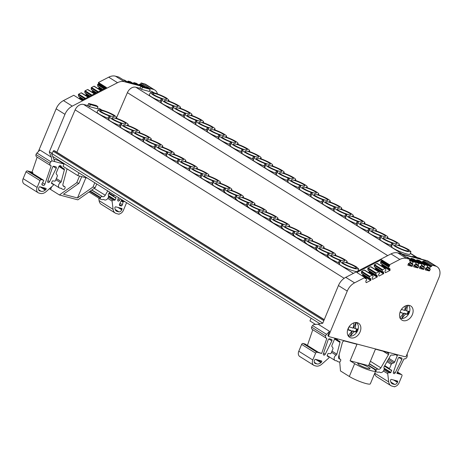 <?xml version="1.0" encoding="UTF-8"?>
<svg xmlns="http://www.w3.org/2000/svg" width="463" height="463" viewBox="0 0 463 463"><rect width="100%" height="100%" fill="white"/><g stroke="black" fill="none" stroke-linecap="round" stroke-linejoin="round"><path stroke-width="0.69" d="M348.054 335.559L348.02 335.536A7.686 5.631 -58 0 0 348.054 335.559A7.686 5.631 -58 0 0 348.245 335.669L351.903 331.184L347.892 329.812L349.154 326.774L353.165 328.145L353.929 323.261M49.454 188.696A12.767 1.927 22.6 0 0 50.554 189.425L59.397 194.964L76.748 182.717L79.526 176.05M360.064 363.704A6.638 1.001 22.6 0 0 357.766 363.548A6.638 1.001 22.6 0 0 361.059 365.915A6.638 1.001 22.6 0 0 367.726 368.502A6.638 1.001 22.6 0 0 370.024 368.652A6.638 1.001 22.6 0 0 366.731 366.291A6.638 1.001 22.6 0 0 360.064 363.704M400.211 318.185A7.686 5.631 122 0 0 400.663 318.33A7.686 5.631 122 0 0 401.728 318.48L401.803 318.527A7.686 5.631 -58 0 0 408.945 313.416A7.686 5.631 -58 0 0 408.308 305.285M348.251 335.669A7.686 5.631 122 0 0 349.143 336.011A7.686 5.631 122 0 0 350.207 336.161L350.283 336.207A7.686 5.631 -58 0 0 357.633 330.651A7.686 5.631 -58 0 0 356.209 322.537L356.174 322.508A7.686 5.631 -58 0 1 356.209 322.537M105.089 88.288L98.249 84.006A0.509 0.376 122 0 0 98.584 83.363L98.422 82.501L106.502 87.559L81.829 100.332L73.75 95.274L63.46 100.598A12.767 9.353 122 0 0 56.145 108.817L64.959 114.332A12.767 9.353 -58 0 1 72.274 106.12L117.527 82.698A12.767 9.353 -58 0 1 124.292 81.702L153.241 89.359A10.215 7.483 -58 0 1 154.781 90.025A10.215 7.483 -58 0 1 157.449 93.902M98.011 88.589L98.7 88.23A0.509 0.376 122 0 0 99.036 87.6L102.381 89.695M91.616 91.9L92.305 91.541A0.509 0.376 122 0 0 92.635 90.904L95.986 93.005M85.215 95.21L85.904 94.851A0.509 0.376 122 0 0 86.24 94.215L89.591 96.316M78.884 98.486L79.497 98.168A0.509 0.376 122 0 0 79.833 97.531L83.184 99.632M143.86 86.61L140.11 84.26A0.509 0.376 122 0 0 140.671 83.896L141.059 82.952L149.138 88.011L126.92 82.13L118.846 77.072L115.478 76.181A12.767 9.353 122 0 0 108.712 77.176L98.422 82.501M52.522 167.201A1.279 0.938 -58 0 1 53.928 166.281L55.82 166.784A1.279 0.938 -58 0 1 56.017 166.865A1.279 0.938 -58 0 1 56.26 168.191L49.576 181.716A1.279 0.938 -58 0 1 48.025 182.451A1.279 0.938 -58 0 1 47.735 181.23L52.522 167.201M115.773 210.52L117.278 211.464A5.365 3.93 -58 0 1 116.45 211.111A5.365 3.93 -58 0 1 114.951 208.529L114.87 207.829A0.764 0.561 -58 0 1 115.779 206.851L121.734 208.425A0.764 0.561 -58 0 1 121.995 209.27L119.848 207.928M42.087 184.899L42.44 185.119A1.279 0.938 -58 0 1 42.249 185.038A1.279 0.938 -58 0 1 42 183.707A1.279 0.938 -58 0 1 42.098 183.51L43.626 180.865A0.509 0.376 -58 0 0 43.568 180.257L30.454 172.045A0.509 0.376 122 0 0 30.379 172.016L32.919 172.687L32.034 172.132L27.398 170.905A1.279 0.938 122 0 0 25.992 171.825L23.15 178.654A5.105 3.739 122 0 0 24.134 183.961L38.128 192.724A5.105 3.739 122 0 0 38.863 193.048L40.287 193.424A7.663 5.614 122 0 0 46.092 191.647L53.071 185.518A0.764 0.561 -58 0 0 53.193 184.343L53.17 184.332A0.764 0.561 -58 0 1 53.193 184.343M119.39 204.721L121.474 206.029L119.946 205.624A1.279 0.938 -58 0 1 119.749 205.537A1.279 0.938 -58 0 1 119.506 204.212A1.279 0.938 -58 0 1 119.604 204.015L121.757 199.663M107.798 198.436L112.098 201.133A0.764 0.561 -58 0 1 112.908 200.138L108.354 197.284M90.343 191.04L100.61 197.469L100.419 197.933A1.279 0.938 -58 0 0 100.662 199.258A1.279 0.938 -58 0 0 100.859 199.345L101.472 199.507A5.747 4.208 -58 0 0 103.342 199.489A1.279 0.938 -58 0 1 103.949 199.57A1.279 0.938 -58 0 1 104.025 199.628A3.195 2.338 122 0 0 104.216 199.761A3.195 2.338 122 0 0 107.41 198.928A3.195 2.338 122 0 0 108.342 195.27A1.279 0.938 -58 0 1 108.394 194.31A1.279 0.938 -58 0 1 108.492 194.113L109.656 192.087M63.286 186.045L63.992 186.485A2.552 1.869 -58 0 1 63.605 186.317A2.552 1.869 -58 0 1 62.974 184.077L66.776 169.823A1.279 0.938 -58 0 1 66.846 169.62A1.279 0.938 -58 0 1 67.274 169.007M51.619 183.498L51.648 183.516A0.509 0.376 -58 0 1 51.532 182.978L52.267 181.218A0.509 0.376 -58 0 1 52.799 180.842L54.715 181.126A0.764 0.561 -58 0 0 55.508 180.564L57.262 176.351A1.279 0.938 -58 0 0 57.221 175.222L56.318 173.938A1.279 0.938 -58 0 1 56.278 172.809L58.882 166.558A1.279 0.938 -58 0 1 60.288 165.638L60.578 165.713A1.279 0.938 -58 0 1 60.769 165.795A1.279 0.938 -58 0 1 61.035 166.095A8.936 6.546 122 0 0 62.904 168.208A8.936 6.546 122 0 0 63.9 168.682A1.279 0.938 -58 0 1 64.039 168.752A1.279 0.938 -58 0 1 64.357 169.869L61.226 181.612A1.279 0.938 -58 0 1 60.474 182.607A3.195 2.338 122 0 0 58.778 184.592A3.195 2.338 122 0 0 59.391 187.903A3.195 2.338 122 0 0 60.67 188.157A1.279 0.938 -58 0 1 61.18 188.256A1.279 0.938 -58 0 1 61.319 188.377L61.006 188.181M361.916 275.682L362.529 275.363A0.509 0.376 122 0 0 362.865 274.727L370.944 279.785A0.509 0.376 -58 0 1 370.608 280.422L366.47 282.563A0.509 0.376 -58 0 1 365.984 282.343L365.799 281.261A0.509 0.376 -58 0 1 366.135 280.624L366.314 280.532A0.509 0.376 -58 0 0 366.638 279.86L366.302 278.616A0.509 0.376 -58 0 0 366.169 278.431L364.879 277.621M370.944 279.785L370.753 278.703A0.509 0.376 -58 0 0 370.267 278.483L370.099 278.576A0.509 0.376 -58 0 1 369.607 278.315L369.491 276.961A0.509 0.376 -58 0 1 369.833 276.365L372.229 275.12A0.509 0.376 -58 0 1 372.709 275.3L373.045 276.544A0.509 0.376 -58 0 1 372.721 277.215L372.541 277.308A0.509 0.376 -58 0 0 372.206 277.945L372.391 279.027A0.509 0.376 -58 0 0 372.877 279.247L377.015 277.106L368.936 272.047A0.509 0.376 122 0 0 369.271 271.411L377.351 276.469L376.76 275.138M364.63 270.247A0.509 0.376 122 0 0 364.155 270.062L361.753 271.306A0.509 0.376 122 0 0 361.412 271.903L361.528 273.263A0.509 0.376 122 0 0 361.672 273.523L369.752 278.581M377.16 275.387A0.509 0.376 -58 0 0 376.674 275.172L376.506 275.259A0.509 0.376 -58 0 1 376.014 275.005L375.898 273.645A0.509 0.376 -58 0 1 376.24 273.048L378.63 271.81A0.509 0.376 -58 0 1 379.104 271.989L379.44 273.234A0.509 0.376 -58 0 1 379.116 273.905L378.937 274.003A0.509 0.376 -58 0 0 378.601 274.634L378.786 275.716A0.509 0.376 -58 0 0 379.278 275.936L383.41 273.795L375.337 268.737A0.509 0.376 122 0 0 375.667 268.1L383.746 273.158L383.156 271.827M371.031 266.937A0.509 0.376 122 0 0 370.55 266.752L368.16 267.99A0.509 0.376 122 0 0 367.819 268.586L367.935 269.946A0.509 0.376 122 0 0 368.079 270.207L376.159 275.265M383.561 272.076A0.509 0.376 -58 0 0 383.075 271.862L382.901 271.949A0.509 0.376 -58 0 1 382.409 271.694L382.293 270.334A0.509 0.376 -58 0 1 382.635 269.738L385.025 268.499A0.509 0.376 -58 0 1 385.505 268.679L385.835 269.923A0.509 0.376 -58 0 1 385.511 270.595L385.332 270.693A0.509 0.376 -58 0 0 384.996 271.324L385.187 272.412A0.509 0.376 -58 0 0 385.673 272.626L389.811 270.485L381.732 265.426A0.509 0.376 122 0 0 382.068 264.79L390.141 269.848L389.557 268.517M377.426 263.626A0.509 0.376 122 0 0 376.946 263.441L374.555 264.68A0.509 0.376 122 0 0 374.22 265.276L374.335 266.636A0.509 0.376 122 0 0 374.48 266.896L382.554 271.955M388.694 267.024A0.509 0.376 -58 0 1 389.03 266.428L389.36 266.26L381.28 261.201L380.951 261.369A0.509 0.376 122 0 0 380.615 261.965L380.731 263.325A0.509 0.376 122 0 0 380.875 263.586L388.955 268.644A0.509 0.376 -58 0 1 388.81 268.384L388.694 267.024L380.615 261.965M409.593 260.744L409.732 260.831A0.509 0.376 -58 0 1 409.558 260.27L409.952 259.326L401.878 254.268L424.091 260.148L432.17 265.201L435.538 266.092A10.215 7.483 -58 0 1 437.078 266.757A10.215 7.483 -58 0 1 439.04 277.372L406.387 355.815A1.279 0.938 122 0 1 404.98 356.736L329.28 336.711A1.279 0.938 122 0 1 329.089 336.63A1.279 0.938 122 0 1 328.84 335.305L328.105 334.842A1.279 0.938 122 0 0 328.354 336.167L329.089 336.63M408.488 263.516L412.417 265.976A0.509 0.376 -58 0 1 411.856 266.347L408.129 265.363A0.509 0.376 -58 0 1 407.949 264.801L408.441 263.615A0.509 0.376 -58 0 1 409.003 263.25L409.153 263.285A0.509 0.376 -58 0 0 409.732 262.874L410.218 261.433A0.509 0.376 -58 0 0 410.102 260.941L410.027 260.912A0.509 0.376 -58 0 1 410.102 260.941M412.417 265.976L412.903 264.795A0.509 0.376 -58 0 0 412.73 264.234L412.568 264.188A0.509 0.376 -58 0 1 412.406 263.592L413.089 262.197A0.509 0.376 -58 0 1 413.633 261.867L415.786 262.434A0.509 0.376 -58 0 1 415.977 262.955L415.496 264.396A0.509 0.376 -58 0 1 414.912 264.813L414.761 264.772A0.509 0.376 -58 0 0 414.2 265.137L413.714 266.323A0.509 0.376 -58 0 0 413.887 266.885L417.614 267.869L414.003 265.612M414.252 265.039L418.182 267.498L418.662 266.318A0.509 0.376 -58 0 0 418.488 265.756L418.326 265.716A0.509 0.376 -58 0 1 418.17 265.114L418.847 263.719A0.509 0.376 -58 0 1 419.397 263.389L421.55 263.956A0.509 0.376 -58 0 1 421.741 264.477L421.255 265.924A0.509 0.376 -58 0 1 420.676 266.335L420.526 266.294A0.509 0.376 -58 0 0 419.958 266.665L419.472 267.846A0.509 0.376 -58 0 0 419.652 268.407L423.373 269.397L419.767 267.134M420.01 266.561L423.94 269.02L424.426 267.84A0.509 0.376 -58 0 0 424.247 267.278L424.085 267.238A0.509 0.376 -58 0 1 423.929 266.636L424.612 265.241A0.509 0.376 -58 0 1 425.156 264.911L427.32 265.484A0.509 0.376 -58 0 1 427.511 266.005L427.025 267.446A0.509 0.376 -58 0 1 426.446 267.863L426.296 267.822A0.509 0.376 -58 0 0 425.728 268.187L425.242 269.373A0.509 0.376 -58 0 0 425.422 269.935L429.143 270.919L425.538 268.662M425.781 268.089L429.71 270.548L430.196 269.368A0.509 0.376 -58 0 0 430.017 268.806L429.855 268.766A0.509 0.376 -58 0 1 429.699 268.164L430.382 266.769A0.509 0.376 -58 0 1 430.926 266.439L422.846 261.381A0.509 0.376 122 0 0 422.302 261.711L422.071 262.185M350.919 337.863A8.322 6.1 -58 0 1 349.663 337.324A8.322 6.1 -58 0 1 348.454 327.839A8.322 6.1 -58 0 1 357.245 322.67A8.322 6.1 -58 0 1 358.501 323.215A8.322 6.1 -58 0 1 359.71 332.694A8.322 6.1 -58 0 1 350.919 337.863M403.18 320.645A8.322 6.1 -58 0 1 401.925 320.101A8.322 6.1 -58 0 1 400.715 310.615A8.322 6.1 -58 0 1 409.506 305.453A8.322 6.1 -58 0 1 410.762 305.991A8.322 6.1 -58 0 1 411.972 315.477A8.322 6.1 -58 0 1 403.18 320.645M401.907 359.282A1.279 0.938 122 0 0 401.664 357.957A1.279 0.938 122 0 0 401.473 357.87L399.575 357.372A1.279 0.938 122 0 0 398.128 358.397L393.388 372.316A1.279 0.938 122 0 0 393.672 373.543A1.279 0.938 122 0 0 395.228 372.802L401.867 359.381A1.279 0.938 122 0 0 401.907 359.282M323.562 353.246L325.217 354.282A1.279 0.938 122 0 1 323.66 355.017A1.279 0.938 122 0 1 323.377 353.796L328.122 339.871A1.279 0.938 122 0 1 329.569 338.852L331.462 339.35A1.279 0.938 -58 0 1 331.653 339.437A1.279 0.938 -58 0 1 331.902 340.762A1.279 0.938 -58 0 1 331.855 340.861L328.846 338.974M314.637 363.044L315.372 363.513A2.807 2.06 -58 0 1 314.99 363.345A2.807 2.06 -58 0 1 314.446 360.422L314.672 359.89A0.764 0.561 122 0 1 315.517 359.334L321.467 360.909A0.764 0.561 -58 0 1 321.467 362.13L320.871 362.651A5.365 3.93 -58 0 1 316.808 363.895L314.261 362.303M327.254 356.064L327.289 356.082A0.509 0.376 -58 0 1 327.272 356.076L328.805 356.898A0.764 0.561 -58 0 1 328.713 358.084L321.733 364.219A7.663 5.614 -58 0 1 315.928 365.99L314.499 365.614A5.105 3.739 -58 0 1 313.769 365.29A5.105 3.739 -58 0 1 312.785 359.983L315.627 353.159A1.279 0.938 -58 0 1 317.039 352.239L321.675 353.46L326.814 338.372A2.552 1.869 -58 0 1 326.265 338.169A2.552 1.869 -58 0 1 325.645 335.889A2.552 1.869 -58 0 1 325.773 335.519A2.552 1.869 -58 0 1 326.571 334.35L329.558 331.346L328.105 334.842M329.558 331.346L318.11 324.181L313.526 324.632L312.577 325.587A2.552 1.869 122 0 0 311.778 326.756A2.552 1.869 122 0 0 311.645 327.127A2.552 1.869 122 0 0 312.27 329.407L326.265 338.169M386.622 352.135L388.654 353.402A1.916 1.401 122 0 0 388.133 352.58A1.916 1.401 122 0 0 387.844 352.459L375.429 349.171L368.56 365.683L373.126 368.542A12.767 1.927 -157.4 0 1 375.678 371.008A12.767 1.927 -157.4 0 1 367.443 369.526A12.767 1.927 -157.4 0 1 354.664 363.658L350.092 360.799L356.967 344.287L344.553 341.005A1.916 1.401 122 0 0 343.193 341.376A1.279 0.938 122 0 0 342.417 342.394L338.615 356.649A2.552 1.869 122 0 0 339.246 358.889A2.552 1.869 122 0 0 339.628 359.051L340.224 359.213A1.279 0.938 -58 0 1 340.415 359.294A1.279 0.938 -58 0 1 340.664 360.619L340.467 361.088A1.279 0.938 -58 0 1 339.061 362.008L338.447 361.846A5.747 4.208 -58 0 1 337.602 361.476A5.747 4.208 -58 0 1 336.96 360.943A1.279 0.938 122 0 0 336.815 360.822A1.279 0.938 122 0 0 336.306 360.723A3.195 2.338 -58 0 1 335.033 360.474A3.195 2.338 -58 0 1 334.193 357.893A3.195 2.338 -58 0 1 336.115 355.173A1.279 0.938 122 0 0 336.792 354.38A1.279 0.938 122 0 0 336.861 354.178L339.992 342.435A1.279 0.938 122 0 0 339.68 341.318A1.279 0.938 122 0 0 339.535 341.248A8.936 6.546 -58 0 1 338.54 340.774A8.936 6.546 -58 0 1 336.676 338.667M388.654 353.402A1.279 0.938 -58 0 1 388.613 354.392A1.279 0.938 -58 0 1 388.515 354.589L380.875 367.825L370.394 361.267M395.911 354.34A8.936 6.546 -58 0 1 391.681 355.046A1.279 0.938 122 0 0 390.425 355.775L384.128 366.679A1.279 0.938 122 0 0 383.983 367.836A3.195 2.338 -58 0 1 383.856 370.238A3.195 2.338 -58 0 1 379.851 372.327A3.195 2.338 -58 0 1 379.666 372.194A1.279 0.938 122 0 0 379.591 372.142A1.279 0.938 122 0 0 378.977 372.061A5.747 4.208 -58 0 1 377.108 372.073L376.494 371.911A1.279 0.938 -58 0 1 376.303 371.83A1.279 0.938 -58 0 1 376.06 370.498L374.758 369.688M89.44 106.646L90.545 104.603L97.896 106.756L97.149 108.683L89.44 106.646M96.09 105.454L88.774 103.492L87.629 105.518L89.371 106.6M148.351 88.23L150.093 89.313L149.41 91.46L141.701 89.423L139.861 87.993L141.632 89.382M354.826 266.555A7.489 1.129 22.6 0 0 347.314 263.106A7.489 1.129 22.6 0 0 342.493 262.243A7.489 1.129 22.6 0 0 343.992 263.684A7.489 1.129 22.6 0 0 351.481 267.122A7.489 1.129 22.6 0 0 356.325 268.002A7.489 1.129 22.6 0 0 354.826 266.555M343.297 259.338A7.489 1.129 22.6 0 0 335.785 255.889A7.489 1.129 22.6 0 0 330.964 255.026A7.489 1.129 22.6 0 0 332.463 256.473A7.489 1.129 22.6 0 0 339.952 259.911A7.489 1.129 22.6 0 0 344.796 260.785A7.489 1.129 22.6 0 0 343.297 259.338M331.774 252.121A7.489 1.129 22.6 0 0 324.256 248.672A7.489 1.129 22.6 0 0 319.435 247.815A7.489 1.129 22.6 0 0 320.94 249.256A7.489 1.129 22.6 0 0 328.429 252.694A7.489 1.129 22.6 0 0 333.267 253.568A7.489 1.129 22.6 0 0 331.774 252.121M320.246 244.904A7.489 1.129 22.6 0 0 312.733 241.46A7.489 1.129 22.6 0 0 307.912 240.598A7.489 1.129 22.6 0 0 309.411 242.039A7.489 1.129 22.6 0 0 316.9 245.477A7.489 1.129 22.6 0 0 321.744 246.357A7.489 1.129 22.6 0 0 320.246 244.904M308.717 237.687A7.489 1.129 22.6 0 0 301.205 234.243A7.489 1.129 22.6 0 0 296.384 233.381A7.489 1.129 22.6 0 0 297.888 234.822A7.489 1.129 22.6 0 0 305.372 238.26A7.489 1.129 22.6 0 0 310.216 239.139A7.489 1.129 22.6 0 0 308.717 237.687M297.194 230.47A7.489 1.129 22.6 0 0 289.682 227.026A7.489 1.129 22.6 0 0 284.861 226.164A7.489 1.129 22.6 0 0 286.36 227.605A7.489 1.129 22.6 0 0 293.849 231.043A7.489 1.129 22.6 0 0 298.693 231.922A7.489 1.129 22.6 0 0 297.194 230.47M285.665 223.259A7.489 1.129 22.6 0 0 278.153 219.809A7.489 1.129 22.6 0 0 273.332 218.947A7.489 1.129 22.6 0 0 274.837 220.388A7.489 1.129 22.6 0 0 282.32 223.826A7.489 1.129 22.6 0 0 287.164 224.705A7.489 1.129 22.6 0 0 285.665 223.259M274.142 216.042A7.489 1.129 22.6 0 0 266.63 212.592A7.489 1.129 22.6 0 0 261.809 211.73A7.489 1.129 22.6 0 0 263.308 213.177A7.489 1.129 22.6 0 0 270.797 216.615A7.489 1.129 22.6 0 0 275.641 217.488A7.489 1.129 22.6 0 0 274.142 216.042M262.614 208.825A7.489 1.129 22.6 0 0 255.101 205.375A7.489 1.129 22.6 0 0 250.28 204.519A7.489 1.129 22.6 0 0 251.779 205.96A7.489 1.129 22.6 0 0 259.268 209.398A7.489 1.129 22.6 0 0 264.113 210.271A7.489 1.129 22.6 0 0 262.614 208.825M251.091 201.608A7.489 1.129 22.6 0 0 243.579 198.164A7.489 1.129 22.6 0 0 238.752 197.302A7.489 1.129 22.6 0 0 240.256 198.743A7.489 1.129 22.6 0 0 247.746 202.181A7.489 1.129 22.6 0 0 252.584 203.06A7.489 1.129 22.6 0 0 251.091 201.608M158.913 143.9A7.495 1.129 22.6 0 0 151.395 140.451A7.495 1.129 22.6 0 0 146.568 139.589A7.495 1.129 22.6 0 0 148.073 141.03A7.495 1.129 22.6 0 0 155.568 144.473A7.495 1.129 22.6 0 0 160.412 145.353A7.495 1.129 22.6 0 0 158.913 143.9M193.482 165.54A7.495 1.129 22.6 0 0 185.958 162.091A7.495 1.129 22.6 0 0 181.137 161.228A7.495 1.129 22.6 0 0 182.636 162.669A7.495 1.129 22.6 0 0 190.131 166.113A7.495 1.129 22.6 0 0 194.981 166.993A7.495 1.129 22.6 0 0 193.482 165.54M204.999 172.751A7.495 1.129 22.6 0 0 197.481 169.302A7.495 1.129 22.6 0 0 192.654 168.439A7.495 1.129 22.6 0 0 194.159 169.886A7.495 1.129 22.6 0 0 201.654 173.324A7.495 1.129 22.6 0 0 206.498 174.204A7.495 1.129 22.6 0 0 204.999 172.751M216.522 179.968A7.495 1.129 22.6 0 0 209.004 176.519A7.495 1.129 22.6 0 0 204.177 175.656A7.495 1.129 22.6 0 0 205.682 177.097A7.495 1.129 22.6 0 0 213.177 180.535A7.495 1.129 22.6 0 0 218.021 181.415A7.495 1.129 22.6 0 0 216.522 179.968M228.045 187.179A7.495 1.129 22.6 0 0 220.527 183.73A7.495 1.129 22.6 0 0 215.7 182.868A7.495 1.129 22.6 0 0 217.205 184.309A7.495 1.129 22.6 0 0 224.694 187.752A7.495 1.129 22.6 0 0 229.544 188.632A7.495 1.129 22.6 0 0 228.045 187.179M181.959 158.329A7.495 1.129 22.6 0 0 174.441 154.879A7.495 1.129 22.6 0 0 169.614 154.017A7.495 1.129 22.6 0 0 171.113 155.458A7.495 1.129 22.6 0 0 178.608 158.896A7.495 1.129 22.6 0 0 183.458 159.776A7.495 1.129 22.6 0 0 181.959 158.329M170.436 151.112A7.495 1.129 22.6 0 0 162.918 147.662A7.495 1.129 22.6 0 0 158.091 146.8A7.495 1.129 22.6 0 0 159.596 148.247A7.495 1.129 22.6 0 0 167.085 151.685A7.495 1.129 22.6 0 0 171.935 152.564A7.495 1.129 22.6 0 0 170.436 151.112M112.827 115.044A7.495 1.129 22.6 0 0 105.309 111.595A7.495 1.129 22.6 0 0 100.483 110.732A7.495 1.129 22.6 0 0 101.987 112.179A7.495 1.129 22.6 0 0 109.476 115.617A7.495 1.129 22.6 0 0 114.326 116.497A7.495 1.129 22.6 0 0 112.827 115.044M124.35 122.261A7.495 1.129 22.6 0 0 116.826 118.812A7.495 1.129 22.6 0 0 112.005 117.949A7.495 1.129 22.6 0 0 113.504 119.39A7.495 1.129 22.6 0 0 120.999 122.834A7.495 1.129 22.6 0 0 125.849 123.708A7.495 1.129 22.6 0 0 124.35 122.261M135.873 129.472A7.495 1.129 22.6 0 0 128.349 126.023A7.495 1.129 22.6 0 0 123.528 125.16A7.495 1.129 22.6 0 0 125.027 126.602A7.495 1.129 22.6 0 0 132.522 130.045A7.495 1.129 22.6 0 0 137.372 130.925A7.495 1.129 22.6 0 0 135.873 129.472M147.39 136.683A7.495 1.129 22.6 0 0 139.872 133.234A7.495 1.129 22.6 0 0 135.046 132.377A7.495 1.129 22.6 0 0 136.55 133.819A7.495 1.129 22.6 0 0 144.045 137.256A7.495 1.129 22.6 0 0 148.889 138.136A7.495 1.129 22.6 0 0 147.39 136.683M239.568 194.391A7.495 1.129 22.6 0 0 232.05 190.941A7.495 1.129 22.6 0 0 227.223 190.079A7.495 1.129 22.6 0 0 228.728 191.526A7.495 1.129 22.6 0 0 236.217 194.964A7.495 1.129 22.6 0 0 241.067 195.843A7.495 1.129 22.6 0 0 239.568 194.391M196.52 168.248L197.915 169.03A10.059 1.516 -157.4 0 1 206.851 173.243A10.059 1.516 -157.4 0 1 208.871 175.176A10.059 1.516 -157.4 0 1 208.136 175.431L209.438 176.241A10.059 1.516 -157.4 0 1 218.374 180.454A10.059 1.516 -157.4 0 1 220.388 182.393A10.059 1.516 -157.4 0 1 219.659 182.642L219.612 182.769M219.566 182.677L220.961 183.458A10.059 1.516 -157.4 0 1 229.897 187.671A10.059 1.516 -157.4 0 1 231.911 189.604A10.059 1.516 -157.4 0 1 231.182 189.859L231.135 189.98M231.089 189.888L232.478 190.669A10.059 1.516 -157.4 0 1 241.42 194.882A10.059 1.516 -157.4 0 1 243.434 196.816A10.059 1.516 -157.4 0 1 242.693 197.07L242.653 197.186M242.612 197.111L244.007 197.886A10.059 1.516 -157.4 0 1 252.943 202.099A10.059 1.516 -157.4 0 1 254.963 204.033A10.059 1.516 -157.4 0 1 254.222 204.287L254.175 204.403M265.664 211.539L267.058 212.32A10.059 1.516 -157.4 0 1 275.994 216.534A10.059 1.516 -157.4 0 1 278.014 218.467A10.059 1.516 -157.4 0 1 277.273 218.715L277.233 218.837M277.192 218.75L278.587 219.537A10.059 1.516 -157.4 0 1 287.523 223.745A10.059 1.516 -157.4 0 1 289.537 225.684A10.059 1.516 -157.4 0 1 288.796 225.932L288.756 226.054M288.715 225.967L290.11 226.748A10.059 1.516 -157.4 0 1 299.052 230.962A10.059 1.516 -157.4 0 1 301.066 232.901A10.059 1.516 -157.4 0 1 300.325 233.149L300.284 233.271M300.244 233.184L301.639 233.965A10.059 1.516 -157.4 0 1 310.575 238.179A10.059 1.516 -157.4 0 1 312.589 240.118A10.059 1.516 -157.4 0 1 311.848 240.366L311.807 240.482M311.767 240.401L313.162 241.182A10.059 1.516 -157.4 0 1 322.103 245.396A10.059 1.516 -157.4 0 1 324.117 247.329A10.059 1.516 -157.4 0 1 323.377 247.583L323.336 247.699M323.296 247.618L324.69 248.399A10.059 1.516 -157.4 0 1 333.626 252.613A10.059 1.516 -157.4 0 1 335.64 254.546A10.059 1.516 -157.4 0 1 334.905 254.8L334.859 254.916M334.818 254.835L336.213 255.617A10.059 1.516 -157.4 0 1 345.155 259.83A10.059 1.516 -157.4 0 1 347.169 261.763A10.059 1.516 -157.4 0 1 346.428 262.012M109.303 119.026L108.012 118.215L109.071 115.9A10.059 1.516 -157.4 0 1 100.135 111.687L98.121 109.743L101.605 109.98A10.059 1.516 -157.4 0 1 114.679 115.536L116.693 117.469L115.918 117.845M108.012 118.215A10.122 1.528 -157.4 0 1 99.111 114.014A10.122 1.528 -157.4 0 1 97.091 112.052L98.121 109.743M115.866 117.752L117.261 118.54A10.059 1.516 -157.4 0 1 126.202 122.747A10.059 1.516 -157.4 0 1 128.216 124.686A10.059 1.516 -157.4 0 1 127.481 124.935L127.435 125.062M127.389 124.969L128.783 125.751A10.059 1.516 -157.4 0 1 137.719 129.964A10.059 1.516 -157.4 0 1 139.739 131.897A10.059 1.516 -157.4 0 1 139.004 132.152L138.958 132.273M138.912 132.181L140.306 132.962A10.059 1.516 -157.4 0 1 149.242 137.175A10.059 1.516 -157.4 0 1 151.256 139.114A10.059 1.516 -157.4 0 1 150.527 139.363L150.481 139.485M150.434 139.398L151.829 140.179A10.059 1.516 -157.4 0 1 160.765 144.387A10.059 1.516 -157.4 0 1 162.779 146.325A10.059 1.516 -157.4 0 1 162.05 146.574L162.004 146.702M161.957 146.609L163.346 147.39A10.059 1.516 -157.4 0 1 172.288 151.604A10.059 1.516 -157.4 0 1 174.302 153.537A10.059 1.516 -157.4 0 1 173.573 153.791L173.527 153.913M173.475 153.82L174.869 154.601A10.059 1.516 -157.4 0 1 183.811 158.815A10.059 1.516 -157.4 0 1 185.825 160.754A10.059 1.516 -157.4 0 1 185.09 161.002L185.044 161.124M184.997 161.037L186.392 161.819A10.059 1.516 -157.4 0 1 195.328 166.032A10.059 1.516 -157.4 0 1 197.348 167.965A10.059 1.516 -157.4 0 1 196.613 168.214L196.567 168.341M397.347 245.193A7.489 1.129 22.6 0 0 394.748 245.025A7.489 1.129 22.6 0 0 398.481 247.693A7.489 1.129 22.6 0 0 405.993 250.605A7.489 1.129 22.6 0 0 408.58 250.784A7.489 1.129 22.6 0 0 404.882 248.116A7.489 1.129 22.6 0 0 397.347 245.193M385.818 237.976A7.489 1.129 22.6 0 0 383.225 237.808A7.489 1.129 22.6 0 0 386.952 240.476A7.489 1.129 22.6 0 0 394.464 243.388A7.489 1.129 22.6 0 0 397.057 243.567A7.489 1.129 22.6 0 0 393.353 240.905A7.489 1.129 22.6 0 0 385.818 237.976M374.295 230.759A7.489 1.129 22.6 0 0 371.696 230.591A7.489 1.129 22.6 0 0 375.429 233.259A7.489 1.129 22.6 0 0 382.936 236.171A7.489 1.129 22.6 0 0 385.529 236.35A7.489 1.129 22.6 0 0 381.83 233.688A7.489 1.129 22.6 0 0 374.295 230.759M362.766 223.542A7.489 1.129 22.6 0 0 360.173 223.374A7.489 1.129 22.6 0 0 363.901 226.042A7.489 1.129 22.6 0 0 371.413 228.959A7.489 1.129 22.6 0 0 374.006 229.133A7.489 1.129 22.6 0 0 370.302 226.471A7.489 1.129 22.6 0 0 362.766 223.542M360.978 220.469A7.489 1.129 22.6 0 0 353.466 217.02A7.489 1.129 22.6 0 0 348.645 216.157A7.489 1.129 22.6 0 0 350.15 217.604A7.489 1.129 22.6 0 0 357.633 221.042A7.489 1.129 22.6 0 0 362.477 221.916A7.489 1.129 22.6 0 0 360.978 220.469M339.715 209.114A7.489 1.129 22.6 0 0 337.122 208.946A7.489 1.129 22.6 0 0 340.849 211.608A7.489 1.129 22.6 0 0 348.361 214.525A7.489 1.129 22.6 0 0 350.954 214.699A7.489 1.129 22.6 0 0 347.25 212.037A7.489 1.129 22.6 0 0 339.715 209.114M337.926 206.035A7.489 1.129 22.6 0 0 330.414 202.591A7.489 1.129 22.6 0 0 325.593 201.729A7.489 1.129 22.6 0 0 327.092 203.17A7.489 1.129 22.6 0 0 334.581 206.608A7.489 1.129 22.6 0 0 339.425 207.488A7.489 1.129 22.6 0 0 337.926 206.035M326.403 198.818A7.489 1.129 22.6 0 0 318.891 195.374A7.489 1.129 22.6 0 0 314.07 194.512A7.489 1.129 22.6 0 0 315.569 195.953A7.489 1.129 22.6 0 0 323.058 199.391A7.489 1.129 22.6 0 0 327.902 200.271A7.489 1.129 22.6 0 0 326.403 198.818M314.875 191.601A7.489 1.129 22.6 0 0 307.363 188.157A7.489 1.129 22.6 0 0 302.542 187.295A7.489 1.129 22.6 0 0 304.041 188.736A7.489 1.129 22.6 0 0 311.53 192.174A7.489 1.129 22.6 0 0 316.374 193.054A7.489 1.129 22.6 0 0 314.875 191.601M303.352 184.39A7.489 1.129 22.6 0 0 295.834 180.94A7.489 1.129 22.6 0 0 291.013 180.078A7.489 1.129 22.6 0 0 292.518 181.519A7.489 1.129 22.6 0 0 300.007 184.957A7.489 1.129 22.6 0 0 304.845 185.837A7.489 1.129 22.6 0 0 303.352 184.39M211.174 126.677A7.495 1.129 22.6 0 0 203.656 123.227A7.495 1.129 22.6 0 0 198.83 122.365A7.495 1.129 22.6 0 0 200.334 123.812A7.495 1.129 22.6 0 0 207.829 127.25A7.495 1.129 22.6 0 0 212.673 128.129A7.495 1.129 22.6 0 0 211.174 126.677M245.743 148.316A7.495 1.129 22.6 0 0 238.219 144.867A7.495 1.129 22.6 0 0 233.398 144.005A7.495 1.129 22.6 0 0 234.897 145.451A7.495 1.129 22.6 0 0 242.392 148.889A7.495 1.129 22.6 0 0 247.242 149.769A7.495 1.129 22.6 0 0 245.743 148.316M257.26 155.533A7.495 1.129 22.6 0 0 249.742 152.084A7.495 1.129 22.6 0 0 244.915 151.222A7.495 1.129 22.6 0 0 246.42 152.663A7.495 1.129 22.6 0 0 253.915 156.106A7.495 1.129 22.6 0 0 258.759 156.986A7.495 1.129 22.6 0 0 257.26 155.533M268.783 162.744A7.495 1.129 22.6 0 0 261.265 159.295A7.495 1.129 22.6 0 0 256.438 158.433A7.495 1.129 22.6 0 0 257.943 159.88A7.495 1.129 22.6 0 0 265.438 163.317A7.495 1.129 22.6 0 0 270.282 164.197A7.495 1.129 22.6 0 0 268.783 162.744M280.306 169.962A7.495 1.129 22.6 0 0 272.788 166.506A7.495 1.129 22.6 0 0 267.961 165.65A7.495 1.129 22.6 0 0 269.466 167.091A7.495 1.129 22.6 0 0 276.955 170.529A7.495 1.129 22.6 0 0 281.805 171.408A7.495 1.129 22.6 0 0 280.306 169.962M234.22 141.105A7.495 1.129 22.6 0 0 226.696 137.656A7.495 1.129 22.6 0 0 221.875 136.793A7.495 1.129 22.6 0 0 223.374 138.234A7.495 1.129 22.6 0 0 230.869 141.678A7.495 1.129 22.6 0 0 235.719 142.558A7.495 1.129 22.6 0 0 234.22 141.105M222.697 133.894A7.495 1.129 22.6 0 0 215.179 130.444A7.495 1.129 22.6 0 0 210.352 129.582A7.495 1.129 22.6 0 0 211.857 131.023A7.495 1.129 22.6 0 0 219.346 134.467A7.495 1.129 22.6 0 0 224.196 135.341A7.495 1.129 22.6 0 0 222.697 133.894M165.088 97.826A7.495 1.129 22.6 0 0 157.57 94.377A7.495 1.129 22.6 0 0 152.744 93.514A7.495 1.129 22.6 0 0 154.248 94.956A7.495 1.129 22.6 0 0 161.737 98.399A7.495 1.129 22.6 0 0 166.587 99.279A7.495 1.129 22.6 0 0 165.088 97.826M176.611 105.037A7.495 1.129 22.6 0 0 169.088 101.588A7.495 1.129 22.6 0 0 164.267 100.726A7.495 1.129 22.6 0 0 165.766 102.173A7.495 1.129 22.6 0 0 173.26 105.61A7.495 1.129 22.6 0 0 178.11 106.49A7.495 1.129 22.6 0 0 176.611 105.037M188.134 112.254A7.495 1.129 22.6 0 0 180.611 108.805A7.495 1.129 22.6 0 0 175.79 107.943A7.495 1.129 22.6 0 0 177.288 109.384A7.495 1.129 22.6 0 0 184.783 112.822A7.495 1.129 22.6 0 0 189.633 113.701A7.495 1.129 22.6 0 0 188.134 112.254M199.651 119.466A7.495 1.129 22.6 0 0 192.133 116.016A7.495 1.129 22.6 0 0 187.307 115.154A7.495 1.129 22.6 0 0 188.811 116.595A7.495 1.129 22.6 0 0 196.306 120.039A7.495 1.129 22.6 0 0 201.15 120.918A7.495 1.129 22.6 0 0 199.651 119.466M291.829 177.173A7.495 1.129 22.6 0 0 284.311 173.723A7.495 1.129 22.6 0 0 279.484 172.861A7.495 1.129 22.6 0 0 280.983 174.302A7.495 1.129 22.6 0 0 288.478 177.746A7.495 1.129 22.6 0 0 293.328 178.625A7.495 1.129 22.6 0 0 291.829 177.173M260.304 158.242L261.699 159.023A10.059 1.516 -157.4 0 1 270.635 163.236A10.059 1.516 -157.4 0 1 272.649 165.169A10.059 1.516 -157.4 0 1 271.92 165.424L273.216 166.234A10.059 1.516 -157.4 0 1 282.158 170.448A10.059 1.516 -157.4 0 1 284.172 172.386A10.059 1.516 -157.4 0 1 283.443 172.635L283.397 172.757M283.35 172.67L284.739 173.451A10.059 1.516 -157.4 0 1 293.681 177.665A10.059 1.516 -157.4 0 1 295.695 179.598A10.059 1.516 -157.4 0 1 294.954 179.847L294.914 179.968M294.873 179.881L296.268 180.668A10.059 1.516 -157.4 0 1 305.204 184.876A10.059 1.516 -157.4 0 1 307.218 186.815A10.059 1.516 -157.4 0 1 306.483 187.064L306.437 187.185M306.402 187.098L307.791 187.88A10.059 1.516 -157.4 0 1 316.733 192.093A10.059 1.516 -157.4 0 1 318.747 194.032A10.059 1.516 -157.4 0 1 318.006 194.281L317.965 194.402M317.925 194.315L319.32 195.097A10.059 1.516 -157.4 0 1 328.255 199.31A10.059 1.516 -157.4 0 1 330.275 201.243A10.059 1.516 -157.4 0 1 329.534 201.498L329.494 201.613M329.448 201.538L330.848 202.314A10.059 1.516 -157.4 0 1 339.784 206.527A10.059 1.516 -157.4 0 1 341.798 208.46A10.059 1.516 -157.4 0 1 341.057 208.715L341.017 208.83M340.976 208.749L342.371 209.531A10.059 1.516 -157.4 0 1 351.307 213.744A10.059 1.516 -157.4 0 1 353.327 215.677A10.059 1.516 -157.4 0 1 352.586 215.932L352.546 216.047M352.505 215.966L353.9 216.748A10.059 1.516 -157.4 0 1 362.836 220.961A10.059 1.516 -157.4 0 1 364.85 222.894A10.059 1.516 -157.4 0 1 364.109 223.143L364.068 223.264M375.557 230.395L376.951 231.176A10.059 1.516 -157.4 0 1 385.887 235.389A10.059 1.516 -157.4 0 1 387.901 237.328A10.059 1.516 -157.4 0 1 387.161 237.577L387.12 237.698M387.085 237.612L388.474 238.393A10.059 1.516 -157.4 0 1 397.416 242.606A10.059 1.516 -157.4 0 1 399.43 244.545A10.059 1.516 -157.4 0 1 398.689 244.794L398.649 244.91M398.608 244.829L400.003 245.61A10.059 1.516 -157.4 0 1 408.939 249.823L410.959 251.756L407.469 251.531A10.059 1.516 -157.4 0 1 394.395 245.975L392.387 244.03L393.11 243.787L391.831 242.982A10.059 1.516 -157.4 0 1 380.858 236.813A10.059 1.516 -157.4 0 1 381.587 236.57L380.302 235.765A10.059 1.516 -157.4 0 1 369.335 229.596A10.059 1.516 -157.4 0 1 370.059 229.359L368.78 228.548A10.059 1.516 -157.4 0 1 357.806 222.379A10.059 1.516 -157.4 0 1 358.536 222.142L357.251 221.331A10.059 1.516 -157.4 0 1 346.283 215.162A10.059 1.516 -157.4 0 1 347.007 214.925L345.728 214.114A10.059 1.516 -157.4 0 1 334.755 207.945A10.059 1.516 -157.4 0 1 335.484 207.708L334.199 206.897A10.059 1.516 -157.4 0 1 323.226 200.734A10.059 1.516 -157.4 0 1 323.955 200.491L322.67 199.686L321.6 201.995A10.122 1.528 -157.4 0 1 310.667 195.826L311.703 193.517A10.059 1.516 -157.4 0 1 312.432 193.274L311.148 192.469A10.059 1.516 -157.4 0 1 300.174 186.3A10.059 1.516 -157.4 0 1 300.904 186.057L299.619 185.252A10.059 1.516 -157.4 0 1 288.652 179.083A10.059 1.516 -157.4 0 1 289.375 178.845L288.096 178.035A10.059 1.516 -157.4 0 1 277.123 171.866A10.059 1.516 -157.4 0 1 277.852 171.628L276.55 170.812A10.059 1.516 -157.4 0 1 265.6 164.654A10.059 1.516 -157.4 0 1 266.329 164.411L265.027 163.601A10.059 1.516 -157.4 0 1 254.083 157.443A10.059 1.516 -157.4 0 1 254.806 157.2L253.51 156.384A10.059 1.516 -157.4 0 1 242.56 150.226A10.059 1.516 -157.4 0 1 243.283 149.989L241.987 149.173A10.059 1.516 -157.4 0 1 231.037 143.015A10.059 1.516 -157.4 0 1 231.766 142.772L230.464 141.962A10.059 1.516 -157.4 0 1 219.514 135.798A10.059 1.516 -157.4 0 1 220.243 135.561L218.941 134.745A10.059 1.516 -157.4 0 1 207.991 128.587A10.059 1.516 -157.4 0 1 208.72 128.349L207.418 127.533A10.059 1.516 -157.4 0 1 196.468 121.375A10.059 1.516 -157.4 0 1 197.197 121.132L195.895 120.322A10.059 1.516 -157.4 0 1 184.951 114.158A10.059 1.516 -157.4 0 1 185.675 113.921L184.378 113.105A10.059 1.516 -157.4 0 1 173.428 106.947A10.059 1.516 -157.4 0 1 174.157 106.704L172.855 105.894A10.059 1.516 -157.4 0 1 161.905 99.736A10.059 1.516 -157.4 0 1 162.635 99.493L161.332 98.677A10.059 1.516 -157.4 0 1 152.396 94.469L150.382 92.519L153.866 92.756A10.059 1.516 -157.4 0 1 166.94 98.312L168.954 100.251L168.179 100.627M410.959 251.756L410.044 254.123A10.122 1.528 -157.4 0 1 403.528 252.954A10.122 1.528 -157.4 0 1 393.376 248.301A10.122 1.528 -157.4 0 1 391.351 246.339L392.387 244.03M161.564 101.802L160.273 100.992A10.122 1.528 -157.4 0 1 151.372 96.79A10.122 1.528 -157.4 0 1 149.352 94.828L150.382 92.519M160.273 100.992L161.332 98.677M179.65 107.746L181.045 108.527A10.059 1.516 -157.4 0 1 189.98 112.74A10.059 1.516 -157.4 0 1 192 114.679A10.059 1.516 -157.4 0 1 191.265 114.928L191.219 115.05M191.173 114.963L192.567 115.744A10.059 1.516 -157.4 0 1 201.503 119.958A10.059 1.516 -157.4 0 1 203.517 121.891A10.059 1.516 -157.4 0 1 202.788 122.139L202.742 122.267M214.219 129.385L215.608 130.167A10.059 1.516 -157.4 0 1 224.549 134.38A10.059 1.516 -157.4 0 1 226.563 136.319A10.059 1.516 -157.4 0 1 225.834 136.568L225.788 136.695M225.736 136.602L227.13 137.384A10.059 1.516 -157.4 0 1 236.072 141.597A10.059 1.516 -157.4 0 1 238.086 143.53A10.059 1.516 -157.4 0 1 237.351 143.785L237.305 143.906M237.259 143.814L238.653 144.595A10.059 1.516 -157.4 0 1 247.589 148.808A10.059 1.516 -157.4 0 1 249.609 150.741A10.059 1.516 -157.4 0 1 248.874 150.996L248.828 151.117M248.781 151.031L250.176 151.812A10.059 1.516 -157.4 0 1 259.112 156.019A10.059 1.516 -157.4 0 1 261.126 157.958A10.059 1.516 -157.4 0 1 260.397 158.207L260.351 158.334M412.336 256.768L413.274 257.017M414.13 257.243L412.481 256.519M412.741 256.375L419.987 258.29L421.376 259.158L419.987 258.29M154.144 92.832L152.576 91.853A7.68 5.625 122 0 0 151.418 91.356L149.786 90.922M139.913 88.311L135.821 87.229A7.68 5.625 122 0 0 127.4 92.646L116.705 117.428M392.045 246.096L390.755 245.292A10.122 1.528 -157.4 0 1 379.822 239.122L380.858 236.813M380.517 238.879L379.232 238.075A10.122 1.528 -157.4 0 1 368.299 231.905L369.335 229.596M368.994 231.668L367.703 230.858A10.122 1.528 -157.4 0 1 356.77 224.688L357.806 222.379M357.465 224.451L356.18 223.641L357.251 221.331M356.174 223.641A10.122 1.528 -157.4 0 1 345.248 217.477L346.283 215.162M345.942 217.234L344.651 216.424A10.122 1.528 -157.4 0 1 333.719 210.26L334.755 207.945M334.413 210.017L333.123 209.207A10.122 1.528 -157.4 0 1 322.196 203.043L323.226 200.734M322.885 202.8L321.6 201.995M311.362 195.583L310.071 194.778A10.122 1.528 -157.4 0 1 299.144 188.609L300.174 186.3M299.833 188.372L298.548 187.561A10.122 1.528 -157.4 0 1 287.616 181.392L288.652 179.083M288.31 181.155L287.019 180.344A10.122 1.528 -157.4 0 1 276.087 174.181L277.123 171.866M276.781 173.938L275.491 173.127A10.122 1.528 -157.4 0 1 264.57 166.964L265.6 164.654M265.258 166.721L263.968 165.916A10.122 1.528 -157.4 0 1 253.047 159.752L254.083 157.443M253.741 159.509L252.445 158.699A10.122 1.528 -157.4 0 1 241.524 152.535L242.56 150.226M242.218 152.298L240.922 151.488A10.122 1.528 -157.4 0 1 230.001 145.324L231.037 143.015M230.696 145.081L229.405 144.277A10.122 1.528 -157.4 0 1 218.478 138.113L219.514 135.798M219.173 137.87L217.882 137.06A10.122 1.528 -157.4 0 1 206.961 130.896L207.991 128.587M207.65 130.659L206.359 129.848A10.122 1.528 -157.4 0 1 195.438 123.685L196.468 121.375M196.127 123.442L194.836 122.631A10.122 1.528 -157.4 0 1 183.915 116.473L184.951 114.158M184.61 116.23L183.313 115.42A10.122 1.528 -157.4 0 1 172.392 109.256L173.428 106.947M173.087 109.019L171.79 108.209A10.122 1.528 -157.4 0 1 160.869 102.045L161.905 99.736M150.053 89.295L142.807 87.38L141.036 86.268L139.861 87.993M140.775 86.413L142.807 87.38M142.546 87.524L141.637 89.099M101.883 110.055L100.315 109.077A7.68 5.625 122 0 0 99.157 108.573L97.525 108.145M87.652 105.529L83.56 104.447A7.68 5.625 122 0 0 75.139 109.864L56.856 152.223M356.851 271.59A10.122 1.528 -157.4 0 1 346.023 268.077A10.122 1.528 -157.4 0 1 339.09 263.557L340.126 261.248L340.855 261.01L339.57 260.2A10.059 1.516 -157.4 0 1 328.597 254.031A10.059 1.516 -157.4 0 1 329.326 253.793L328.041 252.983A10.059 1.516 -157.4 0 1 317.074 246.82A10.059 1.516 -157.4 0 1 317.797 246.576L316.518 245.766A10.059 1.516 -157.4 0 1 305.545 239.602A10.059 1.516 -157.4 0 1 306.275 239.359L304.99 238.555A10.059 1.516 -157.4 0 1 294.022 232.385A10.059 1.516 -157.4 0 1 294.746 232.142L293.467 231.338A10.059 1.516 -157.4 0 1 282.494 225.168A10.059 1.516 -157.4 0 1 283.223 224.925L281.938 224.121A10.059 1.516 -157.4 0 1 270.965 217.951A10.059 1.516 -157.4 0 1 271.694 217.714L270.415 216.904A10.059 1.516 -157.4 0 1 259.442 210.734A10.059 1.516 -157.4 0 1 260.171 210.497L258.886 209.687A10.059 1.516 -157.4 0 1 247.913 203.517A10.059 1.516 -157.4 0 1 248.643 203.28L247.358 202.47A10.059 1.516 -157.4 0 1 236.39 196.306A10.059 1.516 -157.4 0 1 237.114 196.063L235.835 195.253A10.059 1.516 -157.4 0 1 224.862 189.089A10.059 1.516 -157.4 0 1 225.591 188.846L224.289 188.036A10.059 1.516 -157.4 0 1 213.339 181.872A10.059 1.516 -157.4 0 1 214.068 181.635L212.766 180.819A10.059 1.516 -157.4 0 1 201.822 174.661A10.059 1.516 -157.4 0 1 202.545 174.424L201.249 173.608A10.059 1.516 -157.4 0 1 190.299 167.45A10.059 1.516 -157.4 0 1 191.022 167.207L189.726 166.391A10.059 1.516 -157.4 0 1 178.776 160.233A10.059 1.516 -157.4 0 1 179.505 159.995L178.203 159.179A10.059 1.516 -157.4 0 1 167.253 153.021A10.059 1.516 -157.4 0 1 167.982 152.778L166.68 151.968A10.059 1.516 -157.4 0 1 155.73 145.81A10.059 1.516 -157.4 0 1 156.459 145.567L155.157 144.751A10.059 1.516 -157.4 0 1 144.213 138.593A10.059 1.516 -157.4 0 1 144.936 138.356L143.64 137.54A10.059 1.516 -157.4 0 1 132.69 131.382A10.059 1.516 -157.4 0 1 133.413 131.139L132.117 130.329A10.059 1.516 -157.4 0 1 121.167 124.165A10.059 1.516 -157.4 0 1 121.896 123.928L120.594 123.112A10.059 1.516 -157.4 0 1 109.644 116.954A10.059 1.516 -157.4 0 1 110.373 116.717L109.071 115.9M339.784 263.32L330.634 258.927L327.567 256.346L328.597 254.031M328.255 256.103L319.111 251.71L316.038 249.129L317.074 246.82M316.733 248.886L307.582 244.493L304.509 241.912L305.545 239.602M305.204 241.669L296.06 237.276L292.986 234.695L294.022 232.385M293.681 234.452L284.531 230.059L281.458 227.478L282.494 225.168M282.152 227.24L273.008 222.842L269.935 220.261L270.965 217.951M270.623 220.023L261.479 215.631L258.406 213.049L259.442 210.734M259.101 212.806L249.951 208.414L246.883 205.832L247.913 203.517M247.572 205.589L238.428 201.197L235.354 198.615L236.39 196.306M236.049 198.372L226.899 193.98L223.826 191.398L224.862 189.089M224.52 191.155L223.23 190.351A10.122 1.528 -157.4 0 1 212.309 184.187L213.339 181.872M212.997 183.944L211.707 183.134A10.122 1.528 -157.4 0 1 200.786 176.97L201.822 174.661M201.48 176.733L200.184 175.923A10.122 1.528 -157.4 0 1 189.263 169.759L190.299 167.45M189.957 169.516L188.661 168.706A10.122 1.528 -157.4 0 1 177.74 162.548L178.776 160.233M178.434 162.305L177.144 161.494A10.122 1.528 -157.4 0 1 166.217 155.331L167.253 153.021M166.911 155.093L165.621 154.283A10.122 1.528 -157.4 0 1 154.7 148.119L155.73 145.81M155.389 147.876L154.098 147.066A10.122 1.528 -157.4 0 1 143.177 140.902L144.213 138.593M143.871 140.665L142.575 139.855A10.122 1.528 -157.4 0 1 131.654 133.691L132.69 131.382M132.349 133.448L131.052 132.644A10.122 1.528 -157.4 0 1 120.131 126.48L121.167 124.165M120.826 126.237L119.535 125.427A10.122 1.528 -157.4 0 1 108.608 119.263L109.644 116.954M202.696 122.174L204.09 122.955A10.059 1.516 -157.4 0 1 215.04 129.102A10.059 1.516 -157.4 0 1 214.311 129.356L214.265 129.478M168.127 100.535L169.522 101.316A10.059 1.516 -157.4 0 1 180.477 107.462A10.059 1.516 -157.4 0 1 179.742 107.717L179.696 107.838M171.79 108.209L172.855 105.894M183.313 115.42L184.378 113.105M194.836 122.631L195.895 120.322M206.359 129.848L207.418 127.533M217.882 137.06L218.941 134.745M229.405 144.277L230.464 141.962M240.922 151.488L241.987 149.173M252.445 158.699L253.51 156.384M263.968 165.916L265.027 163.601M275.491 173.127L276.55 170.812M287.019 180.344L288.096 178.035M298.548 187.561L299.619 185.252M310.071 194.778L311.148 192.469M322.67 199.68A10.059 1.516 -157.4 0 1 311.703 193.517M333.123 209.207L334.199 206.897M344.651 216.424L345.728 214.114M367.703 230.858L368.78 228.548M379.232 238.075L380.302 235.765M390.755 245.292L391.831 242.982M364.028 223.183L365.423 223.965A10.059 1.516 -157.4 0 1 376.378 230.111A10.059 1.516 -157.4 0 1 375.638 230.36L375.597 230.481M119.535 125.427L120.594 123.112M131.052 132.644L132.117 130.329M142.575 139.855L143.64 137.54M154.098 147.066L155.157 144.751M165.621 154.283L166.68 151.968M177.144 161.494L178.203 159.179M188.661 168.706L189.726 166.391M200.184 175.923L201.249 173.608M211.707 183.134L212.766 180.819M223.23 190.351L224.289 188.036M234.758 197.568L235.835 195.253M246.287 204.779L247.358 202.47M257.81 211.996L258.886 209.687M269.339 219.213L270.415 216.904M280.867 226.43L281.938 224.121M292.39 233.647L293.467 231.338M303.919 240.864L304.99 238.555M315.442 248.075L316.518 245.766M326.971 255.292L328.041 252.983M338.494 262.509L339.57 260.2M346.347 262.052L347.742 262.834A10.059 1.516 -157.4 0 1 356.678 267.041L358.698 268.98L355.214 268.754A10.059 1.516 -157.4 0 1 342.134 263.198L340.126 261.248M254.141 204.322L255.53 205.103A10.059 1.516 -157.4 0 1 266.485 211.25A10.059 1.516 -157.4 0 1 265.745 211.504M148.282 88.19L141.036 86.268M58.28 159.926L58.112 160.331L64.027 164.041L54.796 161.599L51.127 152.483L49.281 151.997L64.959 114.332M58.112 160.331L53.835 159.203M54.784 150.944A0.77 0.561 122 0 0 54.57 150.811L54.003 150.66A0.77 0.561 122 0 0 53.158 151.216L52.116 153.716A2.558 1.875 122 0 0 51.914 154.428M437.078 266.757L428.263 261.242A10.215 7.483 122 0 0 426.724 260.576L397.775 252.92A12.767 9.353 122 0 0 391.004 253.909L345.757 277.337A12.767 9.353 122 0 0 338.441 285.549L322.763 323.215L318.11 324.181M311.107 318.208L309.967 320.952L315.535 324.436M338.441 285.549L347.256 291.071L328.84 335.305M347.256 291.071A12.767 9.353 -58 0 1 354.571 282.852L364.861 277.528L356.782 272.47L381.454 259.697L389.533 264.755L399.824 259.43A12.767 9.353 -58 0 1 406.589 258.435L409.952 259.326M154.781 90.025L145.967 84.503A10.215 7.483 122 0 0 144.427 83.844L141.059 82.952M49.281 151.997L51.37 157.183L39.922 150.018L36.936 153.021A2.552 1.869 122 0 0 36.01 154.555A2.552 1.869 122 0 0 36.629 156.841L50.623 165.604A2.552 1.869 -58 0 1 50.004 163.317A2.552 1.869 -58 0 1 50.93 161.784L51.885 160.829L54.796 161.599M38.325 151.621L56.145 108.817M51.37 157.183L51.885 160.829M64.027 164.041L63.061 166.367L77.79 175.593L78.936 172.855M407.18 353.917L407.243 355.694A2.552 1.869 -58 0 1 406.236 358.154A2.552 1.869 -58 0 1 404.037 358.802L396.843 373.352L401.479 374.573A1.279 0.938 -58 0 1 401.67 374.66A1.279 0.938 -58 0 1 401.919 375.985L399.071 382.814A5.105 3.739 -58 0 1 394.852 386.541L394.742 386.819A5.105 3.739 -58 0 1 394.383 386.744L392.051 386.13A7.663 5.614 -58 0 1 390.87 385.627L376.876 376.859A7.663 5.614 -58 0 1 374.746 373.259M313.769 365.29L299.769 356.527A5.105 3.739 -58 0 1 298.791 351.22L301.633 344.397A1.279 0.938 122 0 1 303.039 343.471L305.134 344.026A0.509 0.376 122 0 1 305.21 344.061L318.289 352.25M307.42 345.444L312.78 329.725M312.577 325.587L326.571 334.35M315.413 363.524L316.808 363.895M327.272 356.076A0.509 0.376 -58 0 1 327.173 355.543L335.033 360.474M335.27 338.297A1.279 0.938 122 0 0 334.517 339.124L331.919 345.375A1.279 0.938 122 0 0 331.959 346.503L332.856 347.788A1.279 0.938 -58 0 1 332.903 348.917L331.149 353.13A0.764 0.561 -58 0 1 330.35 353.691L328.435 353.414A0.509 0.376 -58 0 0 327.908 353.784L327.173 355.543M325.217 354.282L331.855 340.861M364.994 278.292L365.498 278.604A0.509 0.376 -58 0 1 365.012 278.39L364.861 277.528M432.17 265.201L431.782 266.144A0.509 0.376 -58 0 1 431.221 266.514M429.71 270.548A0.509 0.376 -58 0 1 429.143 270.919M423.94 269.02A0.509 0.376 -58 0 1 423.373 269.397M418.182 267.498A0.509 0.376 -58 0 1 417.614 267.869M409.732 260.831L410.027 260.912M389.533 264.755L389.69 265.617A0.509 0.376 -58 0 1 389.36 266.26M389.956 268.766A0.509 0.376 -58 0 0 389.47 268.552L389.302 268.638A0.509 0.376 -58 0 1 388.955 268.644M390.141 269.848A0.509 0.376 -58 0 1 389.811 270.485M383.746 273.158A0.509 0.376 -58 0 1 383.41 273.795M377.351 276.469A0.509 0.376 -58 0 1 377.015 277.106M365.498 278.604L365.822 278.437A0.509 0.376 -58 0 1 366.169 278.431M381.28 261.201A0.509 0.376 122 0 0 381.616 260.559L389.69 265.617M381.454 259.697L381.616 260.559M362.778 274.212L362.865 274.727M368.247 272.406L368.936 272.047M369.185 270.896L369.271 271.411M374.648 269.096L375.337 268.737M375.58 267.585L375.667 268.1M381.043 265.785L381.732 265.426M381.975 264.275L382.068 264.79M423.141 261.456A0.509 0.376 122 0 0 423.709 261.086L431.782 266.144M424.091 260.148L423.709 261.086M407.851 257.463A0.509 0.376 122 0 0 407.706 257.376L406.207 256.977M413.609 258.991A0.509 0.376 122 0 0 413.471 258.898L411.318 258.331A0.509 0.376 122 0 0 410.768 258.661L410.542 259.135M419.38 260.513A0.509 0.376 122 0 0 419.241 260.426L417.076 259.853A0.509 0.376 122 0 0 416.532 260.183L416.301 260.657M391.414 383.086L392.919 384.03A5.365 3.93 -58 0 1 392.092 383.677A5.365 3.93 -58 0 1 390.593 381.095L390.506 380.395A0.764 0.561 122 0 1 391.42 379.417L397.37 380.991A0.764 0.561 122 0 1 397.636 381.836L395.489 380.493M393.619 380.001L397.41 382.374L397.636 381.836M397.41 382.374A2.807 2.06 -58 0 1 394.679 384.452L390.813 382.033M392.919 384.03L394.679 384.452M395.425 354.56L397.295 355.734A1.279 0.938 122 0 0 397.318 354.71M397.295 355.734L394.696 361.985L388.926 358.374M387.004 361.701L391.247 364.358A1.279 0.938 -58 0 1 392.132 363.467L393.81 362.87A1.279 0.938 122 0 0 394.696 361.985M391.247 364.358L389.493 368.565L384.753 365.596M384.076 368.143L390.87 372.397L391.605 370.637A0.509 0.376 -58 0 0 391.461 370.082L389.713 369.399A0.764 0.561 -58 0 1 389.493 368.565M390.87 372.397A0.509 0.376 -58 0 1 390.373 372.773L388.544 372.703L383.995 369.85M383.433 371.008L387.734 373.699A0.764 0.561 -58 0 1 388.544 372.703M387.734 373.699L388.729 381.94L374.77 373.201M390.87 385.627A7.663 5.614 -58 0 1 388.729 381.94M87.351 178.122L77.79 175.593M39.772 190.959L39.737 190.947A2.807 2.06 -58 0 1 39.349 190.773A2.807 2.06 -58 0 1 38.811 187.856L39.031 187.324A0.764 0.561 -58 0 1 39.876 186.768L45.831 188.343A0.764 0.561 -58 0 1 45.825 189.564L45.229 190.085A5.365 3.93 -58 0 1 41.166 191.329L39.002 190.472M38.128 192.724A5.105 3.739 122 0 1 37.144 187.417L39.992 180.587A1.279 0.938 -58 0 1 41.398 179.667L43.493 180.223A0.509 0.376 -58 0 1 43.568 180.257M51.648 183.516L53.17 184.332M63.992 186.485L64.583 186.641A1.279 0.938 -58 0 1 64.779 186.728A1.279 0.938 -58 0 1 65.023 188.053L64.832 188.516A1.279 0.938 -58 0 1 63.419 189.442L62.806 189.274A5.747 4.208 -58 0 1 61.961 188.91A5.747 4.208 -58 0 1 61.319 188.377M81.743 176.64L78.965 183.307L76.748 182.717M94.765 182.763L92.999 187.017L95.21 187.602L96.721 183.99M107.752 190.895L105.234 195.259A2.552 1.869 -58 0 1 102.618 196.706L91.697 190.085M100.61 197.469A1.279 0.938 -58 0 1 102.022 196.549M114.28 194.981L113.857 195.999L109.118 193.03M108.435 195.571L115.235 199.825L115.964 198.071A0.509 0.376 -58 0 0 115.819 197.516L114.072 196.827A0.764 0.561 -58 0 1 113.857 195.999M115.235 199.825A0.509 0.376 -58 0 1 114.737 200.207L112.908 200.138M112.098 201.133L113.094 209.374A7.663 5.614 122 0 0 115.235 213.055A7.663 5.614 122 0 0 116.41 213.559L118.748 214.178A5.105 3.739 -58 0 0 119.101 214.247L119.217 213.975A5.105 3.739 122 0 0 123.436 210.243L126.277 203.419A1.279 0.938 -58 0 0 126.353 202.545M125.253 201.851L123.743 201.451L121.549 200.08M121.127 200.936L123.083 202.163L123.308 201.619A0.509 0.376 -58 0 1 123.743 201.451M123.083 202.163L122.394 204.75A1.279 0.938 -58 0 1 121.572 205.792L119.431 204.443M42.527 182.769L44.888 184.251L51.173 165.8A2.552 1.869 -58 0 1 50.623 165.604M44.888 184.251A1.279 0.938 -58 0 1 43.412 185.374L41.89 184.424M42.44 185.119L43.412 185.374M117.984 207.43L121.775 209.803L121.995 209.27M121.775 209.803A2.807 2.06 -58 0 1 119.037 211.886L115.171 209.467M117.278 211.464L119.037 211.886M120.316 198.76L119.587 200.236A1.279 0.938 -58 0 1 118.03 200.971A1.279 0.938 -58 0 1 117.747 199.75L118.476 197.608M113.094 209.374L99.094 200.612A7.663 5.614 122 0 0 101.235 204.293L115.235 213.055M99.094 200.612L98.787 198.089M79.746 97.016L79.833 97.531M81.598 93.051A0.509 0.376 122 0 0 81.123 92.866L78.722 94.111A0.509 0.376 122 0 0 78.38 94.707L78.496 96.067A0.509 0.376 122 0 0 78.641 96.327L83.583 99.423M86.153 93.7L86.24 94.215M87.999 89.741A0.509 0.376 122 0 0 87.519 89.556L85.128 90.794A0.509 0.376 122 0 0 84.787 91.39L84.903 92.75A0.509 0.376 122 0 0 85.047 93.011L89.99 96.107M92.548 90.389L92.635 90.904M94.394 86.431A0.509 0.376 122 0 0 93.914 86.245L91.524 87.484A0.509 0.376 122 0 0 91.188 88.08L91.304 89.44A0.509 0.376 122 0 0 91.448 89.7L96.385 92.797M98.943 87.079L99.036 87.6M98.249 84.006L97.919 84.173A0.509 0.376 122 0 0 97.583 84.775L97.699 86.13A0.509 0.376 122 0 0 97.843 86.39L102.786 89.486M124.819 80.267A0.509 0.376 122 0 0 124.674 80.18L123.175 79.786M130.578 81.795A0.509 0.376 122 0 0 130.439 81.702L128.286 81.135A0.509 0.376 122 0 0 127.736 81.465L127.51 81.939M136.348 83.317A0.509 0.376 122 0 0 136.209 83.23L134.044 82.657A0.509 0.376 122 0 0 133.5 82.993L133.269 83.462M140.11 84.26L139.814 84.185A0.509 0.376 122 0 0 139.27 84.515L139.039 84.989M37.138 157.16L32.034 172.132M36.936 153.021L50.93 161.784M394.661 384.493L390.836 382.097M396.982 373.068L398.498 373.467L397.19 372.646M368.71 365.313L376.251 370.035L376.06 370.498M376.251 370.035A1.279 0.938 -58 0 1 377.658 369.115L369.306 363.883M380.875 367.825A2.552 1.869 122 0 1 378.254 369.271L377.658 369.115M339.101 354.814L339.431 358.68M339.715 361.921L340.484 370.944L349.328 376.477A12.767 1.927 22.6 0 0 362.107 382.345A12.767 1.927 22.6 0 0 370.342 383.827L375.678 371.008M321.675 353.46L318.249 352.239L305.134 344.026M85.904 177.74L77.483 197.961L63.448 194.252L78.965 183.307M95.21 187.602L77.859 199.848L59.397 194.964M77.483 197.961L92.999 187.017M121.381 200.415L123.308 201.619M32.919 172.687L32.665 173.428M119.02 211.921L115.194 209.531M355.891 322.508L353.709 327.752L355.202 328.684L357.488 328.979L356.226 332.017L352.447 330.79L350.207 336.161M351.903 331.184L350.41 330.252L347.997 329.615M356.718 328.927L355.596 331.624M407.185 305.377L405.229 310.065L406.728 311.003L409.014 311.298L407.747 314.336L403.967 313.104L401.728 318.48M399.766 317.988L403.423 313.503L400.09 312.079M408.239 311.24L407.116 313.937M356.226 332.017L353.94 331.728L352.447 330.79M353.94 331.728L350.283 336.207M356.018 322.422L355.202 328.684M407.747 314.336L405.461 314.041L403.967 313.104M405.461 314.041L401.803 318.527M407.527 305.325L406.728 311.003M403.423 313.503L400.165 312.403M401.462 309.377L404.691 310.465L405.42 305.962M368.56 365.683L350.092 360.799M51.671 186.745L50.554 189.425M98.584 83.363L105.836 87.906M140.677 83.89L145.868 87.142M369.491 276.961L361.412 271.903M375.898 273.645L367.819 268.586M382.293 270.334L374.22 265.276M412.423 264.101L409.859 262.498M418.187 265.623L415.624 264.02L418.251 265.681M423.946 267.151L421.382 265.542M429.716 268.673L427.152 267.07M325.645 335.889L311.645 327.127M331.983 351.122L336.861 354.178M416.665 257.416L410.311 253.435M153.519 92.669L151.418 91.356M402.451 254.152L135.821 87.229M101.258 109.893L99.157 108.573M353.396 273.378L83.56 104.447M127.4 92.646L387.71 255.617M75.139 109.864L344.171 278.298M89.376 106.322L87.6 105.211M88.514 103.637L90.285 104.748M90.545 104.603L88.774 103.492M96.02 105.408L97.791 106.519M324.245 319.644L54.57 150.811M324.181 319.811L54.003 150.66M323.822 320.668L53.158 151.216M322.78 323.168L52.116 153.716M354.571 282.852L345.757 277.337M399.824 259.43L391.004 253.909M406.589 258.435L397.775 252.92M435.538 266.092L426.724 260.576M144.427 83.844L153.241 89.359M115.478 76.181L124.292 81.702M108.712 77.176L117.527 82.698M63.46 100.598L72.274 106.12M397.474 372.067L401.479 374.573M384.151 368.878L390.373 372.773M391.605 370.637L384.435 366.152M389.643 369.364L384.458 366.117L389.58 369.318M392.132 363.467L387.618 360.642M393.81 362.87L388.318 359.427M378.254 369.271L369.376 363.715M383.109 351.203L388.515 354.589M349.328 376.477L354.664 363.658M338.928 358.611L339.628 359.051M340.224 359.213L338.696 358.252M336.96 360.943L336.647 360.746M336.115 355.173L331.496 352.285M339.992 342.435L334.558 339.038M298.791 351.22L312.785 359.983M315.627 353.159L301.633 344.397M317.039 352.239L303.039 343.471M318.087 360.017L321.467 362.13M315.616 359.363L320.871 362.651M401.867 359.381L398.851 357.494M393.573 371.766L395.228 372.802M422.846 261.381L430.926 266.439M422.302 261.711L430.382 266.769M427.291 266.653L429.699 268.164M430.196 269.368L427.042 267.394M419.241 260.426L427.32 265.484M425.156 264.911L417.076 259.853M424.612 265.241L416.532 260.183M423.929 266.636L421.521 265.131M424.426 267.84L421.272 265.866M413.471 258.898L421.55 263.956M419.397 263.389L411.318 258.331M418.847 263.719L410.768 258.661M418.17 265.114L415.762 263.603M418.662 266.318L415.514 264.344M407.706 257.376L415.786 262.434M413.633 261.867L409.877 259.511M413.089 262.197L409.651 260.044M412.406 263.592L409.998 262.081M412.903 264.795L409.749 262.822M411.856 266.347L408.244 264.089M380.951 261.369L389.03 266.428M380.731 263.325L388.81 268.384M385.17 272.308L385.673 272.626M376.946 263.441L385.025 268.499M382.635 269.738L374.555 264.68M382.409 271.694L374.335 266.636M378.769 275.618L379.278 275.936M370.55 266.752L378.63 271.81M376.24 273.048L368.16 267.99M376.014 275.005L367.935 269.946M372.374 278.929L372.877 279.247M364.155 270.062L372.229 275.12M369.833 276.365L361.753 271.306M369.607 278.315L361.528 273.263M370.753 278.703L370.354 278.454M370.608 280.422L362.529 275.363M365.967 282.245L366.47 282.563M365.822 278.437L364.919 277.869M42.446 187.451L45.825 189.564M39.974 186.797L45.229 190.085M41.166 191.329L38.62 189.732M43.493 180.223L30.379 172.016M41.398 179.667L27.398 170.905M39.992 180.587L25.992 171.825M37.144 187.417L23.15 178.654M61.035 166.095L60.306 165.644M64.357 169.869L58.923 166.466M56.347 178.556L61.226 181.612M60.474 182.607L55.861 179.719M64.583 186.641L63.055 185.686M105.234 195.259L94.174 188.337M102.618 196.706L91.859 189.969M100.419 197.933L89.903 191.352M108.822 193.54L113.944 196.746M115.964 198.071L108.793 193.58M108.516 196.312L114.737 200.207M119.986 203.245L122.394 204.75M119.593 205.404L119.946 205.624M36.01 154.555L50.004 163.317M117.932 199.2L119.587 200.236M56.214 168.295L53.204 166.408M47.926 180.68L49.576 181.716M82.443 100.014L79.497 98.168M83.734 99.342L78.496 96.067M84.856 98.764L78.38 94.707M85.568 98.399L78.722 94.111M81.123 92.866L87.964 97.155M88.85 96.698L85.904 94.851M90.14 96.026L84.903 92.75M91.263 95.447L84.787 91.39M91.975 95.083L85.128 90.794M87.519 89.556L94.359 93.844M95.245 93.387L92.305 91.541M96.535 92.716L91.304 89.44M97.658 92.137L91.188 88.08M98.37 91.772L91.524 87.484M93.914 86.245L100.76 90.534M101.64 90.077L98.7 88.23M97.699 86.13L102.931 89.405M97.583 84.775L104.053 88.827M97.919 84.173L104.765 88.456M124.674 80.18L128.425 82.53M130.172 82.993L127.736 81.465M132.036 83.485L128.286 81.135M130.439 81.702L134.189 84.052M135.937 84.515L133.5 82.993M137.795 85.007L134.044 82.657M136.209 83.23L139.959 85.58M139.27 84.515L141.707 86.043M139.814 84.185L143.571 86.535M59.391 187.903L51.532 182.983M412.487 264.159L409.859 262.509M424.01 267.203L421.376 265.554M429.78 268.731L427.146 267.082M379.434 372.067L379.851 372.327M89.405 106.629L87.629 105.518M141.666 89.405L139.89 88.294M272.649 165.169L272.383 165.87M261.126 157.958L260.86 158.659M249.609 150.741L249.337 151.442M238.086 143.53L237.814 144.23M226.563 136.319L226.297 137.013M215.04 129.102L214.774 129.802M203.517 121.891L203.251 122.591M192 114.679L191.728 115.374M180.477 107.462L180.205 108.163M168.954 100.251L168.682 100.951M399.43 244.545L399.158 245.24M387.901 237.328L387.635 238.023M376.378 230.111L376.106 230.811M364.85 222.894L364.584 223.594M353.327 215.677L353.055 216.377M341.798 208.46L341.532 209.16M330.275 201.243L330.003 201.943M318.747 194.032L318.475 194.726M307.218 186.815L306.952 187.515M295.695 179.598L295.423 180.298M284.172 172.386L283.906 173.081M208.871 175.176L208.599 175.876M197.348 167.965L197.076 168.665M185.825 160.754L185.553 161.448M174.302 153.537L174.036 154.237M162.779 146.325L162.513 147.026M151.256 139.114L150.99 139.809M139.739 131.897L139.467 132.597M128.216 124.686L127.944 125.38M116.693 117.469L116.427 118.169M358.698 268.98L357.899 271.052M347.169 261.763L346.897 262.463M335.64 254.546L335.374 255.246M324.117 247.329L323.845 248.029M312.589 240.118L312.322 240.812M301.066 232.901L300.794 233.595M289.537 225.684L289.271 226.384M278.014 218.467L277.742 219.167M266.485 211.25L266.219 211.95M254.963 204.033L254.691 204.733M243.434 196.816L243.162 197.516M231.911 189.604L231.645 190.305M220.388 182.393L220.122 183.088M417.285 257.578L410.38 253.255M358.524 270.728L358.119 270.473M150.093 89.313L148.316 88.201M97.832 106.536L96.061 105.425M324.256 319.626L54.686 150.863M320.014 323.787L52.724 156.442M397.491 372.038L401.67 374.66M375.539 371.349L376.303 371.83M338.673 358.2L340.415 359.294M336.387 360.718L337.602 361.476M334.94 338.522L338.54 340.774M427.395 265.519L419.316 260.461M421.625 263.991L413.546 258.933M415.867 262.469L407.787 257.411M385.372 268.494L377.293 263.435M378.977 271.804L370.898 266.746M372.576 275.115L364.503 270.056M62.904 168.208L59.305 165.951M61.961 188.91L60.746 188.152M64.779 186.728L63.032 185.634M100.662 199.258L89.023 191.971M104.216 199.761L103.793 199.501M114.002 196.792L108.817 193.546M81.471 92.86L88.161 97.051M87.866 89.55L94.556 93.74M94.261 86.24L100.951 90.43M124.755 80.215L128.465 82.541M130.514 81.737L134.229 84.063M136.284 83.265L140 85.591"/></g></svg>
